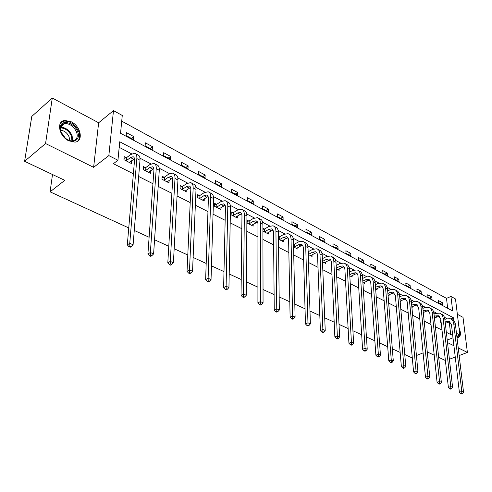 <?xml version="1.0" encoding="UTF-8"?>
<svg xmlns="http://www.w3.org/2000/svg" width="492" height="492" viewBox="0 0 492 492"><rect width="100%" height="100%" fill="white"/><g stroke="black" fill="none" stroke-linecap="round" stroke-linejoin="round"><path stroke-width="0.74" d="M71.272 121.807L64.833 120.423C56.057 121.044 58.929 136.309 68.763 140.823L74.962 142.12C83.788 141.468 80.977 126.438 71.272 121.807M447.659 308.269L446.508 298.367L450.943 296.455L455.494 298.958L459.891 335.064L456.484 333.324M459.153 355.562L467.4 352.432L463.009 317.328L457.363 314.308M128.756 227.925L50.086 191.837L64.79 180.336L24.6 161.308L31.783 116.419L52.281 98.019L45.565 143.541L93.621 167.335L108.843 155.607L113.486 110.614L122.268 115.454L120.546 133.283L452.671 310.95L450.943 296.455M93.621 167.335L98.64 122.766L52.281 98.019M98.64 122.766L113.486 110.614M446.508 298.367L121.721 121.143M449.399 359.258L455.248 357.038M24.6 161.308L45.565 143.541M412.234 357.167L411.294 357.536L404.762 354.535M400.168 352.426L392.333 348.834M387.69 346.706L379.56 342.973M374.873 340.827L366.429 336.952M361.694 334.781L352.924 330.753M348.139 328.558L339.025 324.382M334.191 322.162L324.72 317.82M319.831 315.575L309.985 311.061M305.046 308.791L294.806 304.099M289.819 301.805L279.161 296.922M274.118 294.603L263.029 289.517M257.931 287.18L246.387 281.885M241.228 279.517L229.204 274.001M223.989 271.609L211.462 265.865M206.191 263.448L193.128 257.451M187.796 255.01L174.168 248.755M168.781 246.283L154.562 239.764M149.113 237.261L134.267 230.453M52.503 174.519L50.086 191.837M126.155 135.601L133.523 139.543L133.781 136.598L126.432 132.643L126.155 135.601M145.122 145.755L152.256 149.574L152.471 146.659L145.355 142.828L145.122 145.755M163.492 155.595L170.404 159.297L170.583 156.401L163.682 152.692L163.492 155.595M181.296 165.127L187.993 168.713L188.135 165.847L181.45 162.249L181.296 165.127M198.553 174.365L205.053 177.846L205.158 175.011L198.67 171.517L198.553 174.365M215.293 183.332L221.597 186.708L221.671 183.891L215.379 180.509L215.293 183.332M231.535 192.034L237.654 195.312L237.697 192.52L231.591 189.229L231.535 192.034M247.304 200.478L253.251 203.657L253.263 200.896L247.328 197.704L247.304 200.478M262.623 208.682L268.398 211.769L268.38 209.032L262.617 205.933L262.623 208.682M277.506 216.646L283.115 219.653L283.078 216.941L277.476 213.928L277.506 216.646M291.971 224.395L297.432 227.316L297.365 224.629L291.916 221.695L291.971 224.395M306.042 231.929L311.35 234.77L311.258 232.107L305.962 229.254L306.042 231.929M319.726 239.26L324.892 242.027L324.781 239.383L319.622 236.609L319.726 239.26M333.047 246.394L338.072 249.081L337.942 246.467L332.924 243.761L333.047 246.394M346.011 253.337L350.907 255.957L350.753 253.362L345.87 250.729L346.011 253.337M358.637 260.096L363.41 262.654L363.237 260.077L358.477 257.513L358.637 260.096M370.943 266.682L375.587 269.173L375.402 266.621L370.759 264.124L370.943 266.682M382.93 273.103L387.462 275.532L387.253 273.005L382.733 270.569L382.93 273.103M394.615 279.364L399.037 281.731L398.815 279.222L394.406 276.848L394.615 279.364M406.017 285.471L410.322 287.777L410.088 285.292L405.783 282.974L406.017 285.471M417.13 291.424L421.337 293.675L421.084 291.209L416.89 288.952L417.13 291.424M427.978 297.23L432.081 299.431L431.822 296.983L427.726 294.782L427.978 297.23M438.569 302.9L442.572 305.046L442.302 302.623L438.298 300.471L438.569 302.9M453.858 320.907L453.489 317.807L119.728 141.757L117.945 160.263L113.394 163.701L133.369 173.817M138.67 176.499L152.944 183.731M158.19 186.388L171.88 193.319M177.071 195.951L190.207 202.599M195.349 205.207L207.956 211.591M213.048 214.168L225.151 220.299M230.195 222.851L241.824 228.737M246.812 231.265L257.986 236.923M262.925 239.426L273.669 244.868M278.564 247.347L288.896 252.574M293.742 255.028L303.681 260.065M308.478 262.494L318.047 267.34M322.801 269.745L332.008 274.407M336.712 276.793L345.587 281.283M350.243 283.644L358.791 287.968M363.404 290.305L371.638 294.474M376.208 296.793L384.147 300.809M388.674 303.103L396.324 306.977M400.814 309.253L408.188 312.986M412.634 315.237L419.75 318.841M424.153 321.073L431.017 324.548M435.383 326.756L442.007 330.114M446.33 332.303L450.709 334.517L449.251 321.996M446.982 318.619L444.417 317.285M436.342 313.06L433.55 311.602M425.445 307.365L422.407 305.778M414.27 301.528L410.974 299.806M402.813 295.538L399.246 293.675M391.06 289.401L387.21 287.389M379 283.097L374.855 280.932M366.614 276.621L362.161 274.296M353.902 269.979L349.123 267.482M340.839 263.152L335.716 260.477M327.42 256.141L321.934 253.275M313.619 248.927L307.758 245.871M299.431 241.517L293.177 238.245M284.831 233.885L278.158 230.397M269.807 226.037L262.691 222.316M254.339 217.95L246.756 213.989M238.399 209.623L230.33 205.404M221.978 201.037L213.393 196.554M205.047 192.194L195.914 187.421M187.575 183.061L177.87 177.993M169.549 173.645L159.236 168.252M150.939 163.916L139.974 158.19M131.708 153.867L119.193 147.329M126.247 157.686L124.212 156.634L123.929 159.685L131.432 163.547L131.69 160.613M145.447 167.612L143.48 166.591L143.24 169.617L150.503 173.356L150.706 170.613M164.045 177.225L162.139 176.241L161.942 179.236L168.971 182.852L169.131 180.281M182.052 186.536L180.207 185.576L180.047 188.547L186.862 192.052L186.978 189.629M199.506 195.558L197.716 194.629L197.593 197.569L204.198 200.97L204.285 198.688M216.431 204.303L214.697 203.405L214.604 206.32L221.013 209.617L221.068 207.458M232.845 212.79L231.16 211.923L231.105 214.807L237.322 217.999L237.353 215.957M248.78 221.031L247.144 220.182L247.119 223.042L253.152 226.142L253.159 224.204M262.913 231.16L268.521 234.044L268.515 232.206M264.247 229.026L262.906 228.331M278.466 239.161L283.453 241.726L283.429 239.967M279.272 236.793L278.429 236.357M293.564 246.922L297.967 249.186L297.924 247.513M293.878 244.34L293.503 244.149M308.232 254.469L312.076 256.443L312.02 254.844M322.481 261.793L325.796 263.497L325.729 261.965M336.331 268.921L339.142 270.366L339.068 268.896M349.8 275.846L352.137 277.045L352.057 275.643M362.905 282.58L364.787 283.552L364.695 282.205M375.654 289.142L377.112 289.886L377.013 288.589M388.071 295.526L389.117 296.061L389.012 294.813M400.156 301.737L400.814 302.082L400.709 300.883M411.933 307.795L412.228 307.949L412.118 306.793M429.983 314.702L430.248 317.217M440.918 320.353L440.481 320.126L440.758 322.617L441.195 322.844M447.499 342.58L453.925 345.759M458.23 347.893L467.4 352.432M447.216 340.077L452.991 337.795M456.84 336.27L459.891 335.064M450.709 334.517L452.517 333.797M117.945 160.263L108.843 155.607M423.095 352.893L416.429 355.519M445.383 360.488L438.667 357.309M434.233 355.212L427.265 351.915M450.733 318.945L453.489 317.807M131.419 138.418L133.781 136.598M150.103 148.418L152.471 146.659M168.196 158.11L170.583 156.401M185.742 167.508L188.135 165.847M202.753 176.622L205.158 175.011M219.266 185.459L221.671 183.891M235.287 194.039L237.697 192.52M250.852 202.372L253.263 200.896M265.969 210.471L268.38 209.032M280.661 218.337L283.078 216.941M294.948 225.988L297.365 224.629M308.847 233.429L311.258 232.107M322.371 240.674L324.781 239.383M335.532 247.722L337.942 246.467M348.348 254.585L350.753 253.362M360.839 261.277L363.237 260.077M373.004 267.789L375.402 266.621M384.861 274.142L387.253 273.005M396.429 280.335L398.815 279.222M407.708 286.375L410.088 285.292M418.71 292.266L421.084 291.209M429.454 298.023L431.822 296.983M439.94 303.638L442.302 302.623M456.976 337.438L457.978 337.58C460.863 336.583 461.195 333.225 458.968 327.506M129.408 162.508L134.476 158.652M126.413 160.607L130.46 157.575L133.061 156.733C134.168 157.083 134.654 158.276 134.525 160.312L127.311 244.875L129.747 243.288L136.844 158.59C137.04 155.546 136.309 153.762 134.66 153.246L130.731 154.513L126.69 157.551L126.413 160.607L125.97 160.736M124.052 158.332L126.69 157.551M129.87 246.018L128.892 246.652L130.239 247.248L131.21 246.615L129.87 246.018L129.747 243.288L133.098 244.782L139.992 160.232C140.183 157.188 139.445 155.41 137.791 154.888L135.614 153.744M133.098 244.782L131.21 246.615M128.892 246.652L127.311 244.875M77.607 131.727C81.118 140.005 72.533 144.685 65.338 138.135L60.916 131.93L60.252 127.237C60.922 118.836 74.556 122.526 77.607 131.727M65.313 138.117C67.884 140.202 70.405 141.124 72.884 140.884C76.838 139.925 78.068 136.991 76.574 132.09C73.837 126.401 69.907 123.547 64.772 123.523C62.336 123.929 60.91 125.405 60.504 127.945L61.113 132.28L62.361 134.746M60.559 130.226C64.384 130.62 67.244 132.858 69.138 136.948L69.587 140.534M77.379 141.345C79.809 139.15 80.288 135.94 78.825 131.715C75.436 124.66 70.553 121.112 64.181 121.081L60.928 122.502M458.157 337.567L459.602 335.175M459.725 333.717L459.411 331.165M458.649 335.556L456.902 336.792M456.847 336.362L457.351 336.067M148.547 172.348L153.793 168.547M145.657 170.509L149.728 167.569L152.36 166.782C153.492 167.145 154.008 168.338 153.904 170.361L147.914 254.02L150.361 252.482L156.235 168.688C156.388 165.675 155.62 163.891 153.928 163.35L149.955 164.537L145.89 167.483L145.657 170.509L145.214 170.632M143.35 168.221L145.89 167.483M150.472 255.163L149.494 255.778L150.792 256.35L151.77 255.742L150.472 255.163L150.361 252.482L153.596 253.927L159.285 170.275C159.426 167.268 158.652 165.484 156.96 164.937L154.906 163.861M153.596 253.927L151.77 255.742M149.494 255.778L147.914 254.02M167.077 181.88L172.483 178.147M164.285 180.097L168.375 177.249L171.038 176.511C172.194 176.886 172.735 178.079 172.655 180.078L167.809 262.851L170.275 261.369L174.998 178.461C175.109 175.478 174.303 173.694 172.581 173.129L168.559 174.248L164.476 177.102L164.285 180.097L163.848 180.22M162.034 177.79L164.476 177.102M170.373 263.995L169.389 264.585L170.638 265.145L171.622 264.555L170.373 263.995L170.275 261.369L173.399 262.765L177.95 179.998C178.055 177.015 177.243 175.238 175.515 174.666L173.578 173.651M173.399 262.765L171.622 264.555M169.389 264.585L167.809 262.851M185.029 191.105L190.576 187.458M182.329 189.377L186.437 186.616L189.125 185.927C190.299 186.32 190.865 187.507 190.81 189.494L187.04 271.387L189.512 269.948L193.165 187.926C193.233 184.961 192.39 183.19 190.638 182.6L186.585 183.645L182.483 186.413L182.329 189.377L181.899 189.5M180.127 187.071L182.483 186.413M189.598 272.531L188.614 273.103L189.82 273.638L190.81 273.072L189.598 272.531L189.512 269.948L192.538 271.301L196.019 189.414C196.087 186.456 195.238 184.685 193.479 184.088L191.659 183.135M192.538 271.301L190.81 273.072M188.614 273.103L187.04 271.387M202.421 200.053L208.091 196.493M199.82 198.381L203.94 195.699L206.646 195.053C207.839 195.459 208.423 196.646 208.399 198.608L205.638 279.64L208.116 278.251L210.76 197.089C210.791 194.155 209.918 192.384 208.134 191.775L204.045 192.753L199.937 195.441L199.82 198.381L199.389 198.491M197.655 196.056L199.937 195.441M208.196 280.784L207.2 281.338L208.374 281.855L209.364 281.307L208.196 280.784L208.116 278.251L211.037 279.554L213.528 198.528C213.553 195.601 212.673 193.83 210.89 193.221L209.174 192.323M211.037 279.554L209.364 281.307M207.2 281.338L205.638 279.64M219.284 208.725L225.072 205.256M216.775 207.101L220.902 204.5L223.632 203.897C224.844 204.315 225.447 205.496 225.447 207.44L223.626 287.623L226.111 286.276L227.808 205.97C227.808 203.061 226.904 201.296 225.096 200.668L220.976 201.585L216.855 204.192L216.775 207.101L216.345 207.212M214.653 204.777L216.855 204.192M226.179 288.767L225.188 289.302L226.32 289.806L227.316 289.271L226.179 288.767L226.111 286.276L228.94 287.543L230.49 207.366C230.484 204.463 229.573 202.698 227.765 202.071L226.154 201.222M228.94 287.543L227.316 289.271M225.188 289.302L223.626 287.623M235.65 217.138L241.535 213.762M233.22 215.564L237.353 213.036L240.102 212.476C241.326 212.901 241.947 214.082 241.972 216.006L241.043 295.354L243.534 294.05L244.34 214.58C244.303 211.701 243.374 209.936 241.541 209.297L237.396 210.152L233.269 212.679L233.22 215.564L232.796 215.674M231.135 213.239L233.269 212.679M243.589 296.498L242.593 297.014L243.694 297.5L244.69 296.983L243.589 296.498L243.534 294.05L246.271 295.274L246.941 215.933C246.898 213.061 245.963 211.302 244.13 210.65L242.618 209.856M246.271 295.274L244.69 296.983M242.593 297.014L241.043 295.354M251.529 225.305L257.507 222.021M249.18 223.774L253.318 221.32L256.08 220.797L257.341 221.751L257.962 223.571L257.913 302.844L260.403 301.578L260.373 222.925C260.305 220.078 259.352 218.325 257.5 217.661L253.331 218.46L249.198 220.92L249.18 223.774L248.761 223.885M247.132 221.449L249.198 220.92M260.452 303.982L259.456 304.487L260.52 304.954L261.516 304.45L260.452 303.982L260.403 301.578L263.054 302.758L262.894 224.241C262.826 221.394 261.867 219.641 260.016 218.983L258.583 218.233M263.054 302.758L261.516 304.45M259.456 304.487L257.913 302.844M266.947 233.233L273.005 230.041M264.671 231.75L268.817 229.364L271.59 228.872L272.869 229.832L273.509 231.64L274.253 310.095L276.75 308.871L275.932 231.031C275.84 228.208 274.856 226.461 272.986 225.785L268.798 226.529L264.665 228.921L264.671 231.75L264.259 231.855M262.906 229.358L264.665 228.921M276.793 311.233L275.791 311.725L276.824 312.18L277.82 311.688L276.793 311.233L276.75 308.871L279.321 310.015L278.38 232.31C278.281 229.487 277.297 227.741 275.428 227.064L274.087 226.363M279.321 310.015L277.82 311.688M275.791 311.725L274.253 310.095M281.922 240.939L286.239 238.405L288.054 237.833M279.72 239.493L283.866 237.175L286.651 236.713L287.949 237.685L288.607 239.475L290.102 317.131L292.592 315.938L291.036 238.903C290.913 236.105 289.911 234.358 288.029 233.675L283.822 234.364L279.684 236.689L279.72 239.493L279.308 239.592M278.441 236.996L279.684 236.689M292.629 318.262L291.633 318.736L292.629 319.179L293.626 318.705L292.629 318.262L292.592 315.938L295.089 317.051L293.416 240.139C293.293 237.347 292.285 235.607 290.397 234.918L289.136 234.253M295.089 317.051L293.626 318.705M291.633 318.736L290.102 317.131M296.473 248.423L300.797 245.957L302.666 245.41M294.345 247.015L298.49 244.764L301.288 244.333L302.598 245.305L303.275 247.089L305.471 323.951L307.961 322.795L305.71 246.541C305.563 243.768 304.542 242.033 302.642 241.332L298.423 241.978L294.284 244.241L294.345 247.015L293.939 247.113M293.509 244.426L294.284 244.241M307.992 325.083L306.99 325.544L307.961 325.975L308.958 325.513L307.992 325.083L307.961 322.795L310.384 323.877L308.023 247.747C307.869 244.979 306.848 243.245 304.942 242.544L303.761 241.923M310.384 323.877L308.958 325.513M306.99 325.544L305.471 323.951M310.624 255.699L314.948 253.3L316.873 252.771M308.558 254.333L312.703 252.138L315.507 251.738L316.83 252.716L317.531 254.487L320.384 330.575L322.875 329.449L319.966 253.97C319.794 251.221 318.754 249.493 316.842 248.78L312.611 249.382L308.472 251.584L308.558 254.333L308.232 254.407M308.146 251.658L308.472 251.584M322.893 331.7L321.897 332.143L322.838 332.561L323.834 332.112L322.893 331.7L322.875 329.449L325.224 330.495L322.217 255.139C322.039 252.396 320.993 250.668 319.08 249.954L317.973 249.376M325.224 330.495L323.834 332.112M321.897 332.143L320.384 330.575M324.382 262.771L328.705 260.44L330.686 259.936M322.463 261.406L326.522 259.309L329.332 258.94L330.667 259.917L331.387 261.676L334.868 337.002L337.352 335.907L333.828 261.184C333.631 258.466 332.574 256.744 330.649 256.024L326.405 256.578L322.358 258.681M337.364 338.121L336.368 338.558L337.284 338.963L338.281 338.527L337.364 338.121L337.352 335.907L339.634 336.922L336.011 262.322C335.815 259.61 334.751 257.888 332.826 257.162L331.786 256.621M339.634 336.922L338.281 338.527M336.368 338.558L334.868 337.002M337.77 269.659L342.088 267.384L344.117 266.904M336.294 268.134L339.966 266.283L342.783 265.944L344.129 266.922L344.861 268.675L348.933 343.244L351.411 342.18L347.303 268.208C347.088 265.508 346.011 263.798 344.08 263.066L339.831 263.577L336.165 265.434M351.417 344.357L350.427 344.781L351.313 345.175L352.309 344.751L351.417 344.357L351.411 342.18L353.631 343.17L349.431 269.315C349.209 266.621 348.133 264.911 346.196 264.173L345.224 263.669M353.631 343.17L352.309 344.751M350.427 344.781L348.933 343.244M350.802 276.356L355.113 274.142L357.186 273.687M349.738 274.702L353.053 273.072L355.87 272.759L357.223 273.737L357.967 275.477L362.592 349.308L365.07 348.274L360.415 275.034C360.181 272.365 359.092 270.655 357.143 269.917L352.893 270.391L349.584 272.027M365.07 350.421L364.08 350.833L364.941 351.214L365.937 350.802L365.07 350.421L365.07 348.274L367.229 349.234L362.487 276.11C362.247 273.447 361.153 271.738 359.209 271L358.299 270.52M367.229 349.234L365.937 350.802M364.08 350.833L362.592 349.308M363.483 282.882L367.795 280.723L369.904 280.292M362.807 281.11L365.784 279.677L368.606 279.394L369.972 280.372L370.728 282.101L375.876 355.206L378.348 354.197L373.176 281.682C372.924 279.032 371.817 277.334 369.867 276.59L365.605 277.027L362.635 278.454M378.342 356.306L377.352 356.712L378.194 357.081L379.184 356.682L378.342 356.306L378.348 354.197L380.445 355.132L375.193 282.728C374.935 280.083 373.828 278.392 371.872 277.642L371.023 277.199M380.445 355.132L379.184 356.682M377.352 356.712L375.876 355.206M375.839 289.235L380.144 287.131L382.29 286.719M375.525 287.359L378.188 286.116L381.011 285.852L382.561 287.07L383.213 288.89L388.791 360.937L391.263 359.953L385.599 288.152C385.328 285.526 384.209 283.841 382.253 283.084L377.991 283.484L375.334 284.733M391.251 362.038L390.261 362.426L391.078 362.788L392.062 362.401L391.251 362.038L391.263 359.953L393.299 360.864L387.561 289.173C387.284 286.553 386.165 284.862 384.203 284.105L383.416 283.693M393.299 360.864L392.062 362.401M390.261 362.426L388.791 360.937M388.047 295.268L392.173 293.373L394.356 292.986M387.905 293.466L390.267 292.383L393.09 292.143L395.353 295.514L401.355 366.515L403.821 365.562L397.696 294.456C397.407 291.854 396.281 290.169 394.313 289.413L390.058 289.776L387.696 290.864M403.803 367.61L402.819 367.991L403.612 368.342L404.596 367.961L403.803 367.61L403.821 365.562L405.802 366.442L399.609 295.446C399.313 292.851 398.188 291.172 396.22 290.409L395.482 290.022M405.802 366.442L404.596 367.961M402.819 367.991L401.355 366.515M400.107 301.147L403.901 299.456L406.109 299.093M399.953 299.425L402.038 298.49L404.861 298.275L407.148 301.627L413.587 371.946L416.041 371.011L409.485 300.594C409.178 298.017 408.04 296.344 406.072 295.575L401.81 295.907L399.732 296.842M416.017 373.034L415.039 373.403L415.808 373.748L416.792 373.373L416.017 373.034L416.041 371.011L417.966 371.872L411.349 301.559C411.041 298.988 409.897 297.316 407.929 296.547L407.241 296.19M417.966 371.872L416.792 373.373M415.039 373.403L413.587 371.946M411.847 306.91L415.328 305.391L417.573 305.046M411.693 305.249L413.514 304.45L416.337 304.247L418.643 307.586L425.488 377.229L427.935 376.318L420.974 306.577C420.654 304.019 419.504 302.359 417.53 301.584L413.274 301.885L411.453 302.685M427.911 378.311L426.933 378.674L427.683 379.006L428.661 378.643L427.911 378.311L427.935 376.318L429.811 377.155L422.788 307.518C422.462 304.972 421.312 303.306 419.338 302.531L418.704 302.199M429.811 377.155L428.661 378.643M426.933 378.674L425.488 377.229M423.292 312.531L426.472 311.172L428.741 310.852M423.132 310.932L424.707 310.255L427.523 310.071L429.848 313.398L437.081 382.37L439.522 381.484L432.173 312.408C431.835 309.874 430.678 308.22 428.704 307.445L424.448 307.715L422.874 308.392M439.491 383.452L438.52 383.803L439.251 384.129L440.223 383.778L439.491 383.452L439.522 381.484L441.349 382.302L433.938 313.33C433.606 310.803 432.443 309.148 430.463 308.367L429.879 308.06M441.349 382.302L440.223 383.778M438.52 383.803L437.081 382.37M434.448 318.029L437.345 316.811L439.639 316.516M434.282 316.485L435.623 315.919L438.44 315.753L440.777 319.062L448.378 387.388L450.807 386.521L443.095 318.096C442.745 315.587 441.582 313.939 439.596 313.158L435.352 313.398L434.012 313.97M450.777 388.459L449.799 388.803L450.518 389.117L451.49 388.772L450.777 388.459L450.807 386.521L452.591 387.315L444.817 318.994C444.467 316.491 443.304 314.843 441.318 314.062L440.783 313.779M452.591 387.315L451.49 388.772M449.799 388.803L448.378 387.388M445.322 323.398L447.954 322.315L450.266 322.039M445.149 321.909L449.085 321.301L451.441 324.585L459.387 392.272L461.803 391.429L453.747 323.644C453.384 321.159 452.216 319.517 450.229 318.73L445.986 318.951L444.866 319.413M440.568 320.895L440.973 320.815M461.767 393.336L460.801 393.674L461.496 393.981L462.462 393.649L461.767 393.336L461.803 391.429L463.544 392.204L455.432 324.523C455.069 322.039 453.895 320.403 451.908 319.615L451.416 319.351M463.544 392.204L462.462 393.649M460.801 393.674L459.387 392.272M130.46 157.575L133.59 159.199M136.844 158.59L139.992 160.232M60.627 127.256C65.676 127.428 69.513 130.269 72.127 135.78L72.582 140.915M71.937 140.933L71.457 136.13C68.991 130.897 65.344 128.148 60.51 127.877M149.728 167.569L152.754 169.143M156.235 168.688L159.285 170.275M168.375 177.249L171.308 178.768M174.998 178.461L177.95 179.998M186.437 186.616L189.279 188.092M193.165 187.926L196.019 189.414M203.94 195.699L206.689 197.126M210.76 197.089L213.528 198.528M220.902 204.5L223.571 205.89M227.808 205.97L230.49 207.366M237.353 213.036L239.942 214.383M244.34 214.58L246.941 215.933M253.318 221.32L255.834 222.63M260.373 222.925L262.894 224.241M268.817 229.364L271.258 230.631M275.932 231.031L278.38 232.31M283.866 237.175L286.239 238.405M291.036 238.903L293.416 240.139M298.49 244.764L300.797 245.957M305.71 246.541L308.023 247.747M312.703 252.138L314.948 253.3M319.966 253.97L322.217 255.139M326.522 259.309L328.705 260.44M333.828 261.184L336.011 262.322M339.966 266.283L342.088 267.384M347.303 268.208L349.431 269.315M353.053 273.072L355.113 274.142M360.415 275.034L362.487 276.11M365.784 279.677L367.795 280.723M373.176 281.682L375.193 282.728M378.188 286.116L380.144 287.131M385.599 288.152L387.561 289.173M390.267 292.383L392.173 293.373M397.696 294.456L399.609 295.446M402.038 298.49L403.901 299.456M409.485 300.594L411.349 301.559M413.514 304.45L415.328 305.391M420.974 306.577L422.788 307.518M424.707 310.255L426.472 311.172M432.173 312.408L433.938 313.33M435.623 315.919L437.345 316.811M443.095 318.096L444.817 318.994M446.275 321.442L447.954 322.315M453.747 323.644L455.432 324.523M133.061 156.733L133.701 157.065M60.7 126.991L64.772 123.523M60.504 127.945L60.252 127.237M152.36 166.782L153.012 167.126M171.038 176.511L171.708 176.856M189.125 185.927L189.807 186.283M206.646 195.053L207.341 195.416M223.632 203.897L224.334 204.266M240.102 212.476L240.816 212.845M256.08 220.797L256.806 221.172M271.59 228.872L272.328 229.254M286.651 236.713L287.396 237.101M301.288 244.333L302.033 244.727M315.507 251.738L316.264 252.132M329.332 258.94L330.095 259.339M342.783 265.944L343.545 266.344M355.87 272.759L356.638 273.158M368.606 279.394L369.381 279.794M381.011 285.852L381.786 286.258M393.09 292.143L393.871 292.549M404.861 298.275L405.648 298.681M416.337 304.247L417.124 304.659M427.523 310.071L428.311 310.483M438.44 315.753L439.227 316.165M449.085 321.301L449.873 321.713"/></g></svg>
